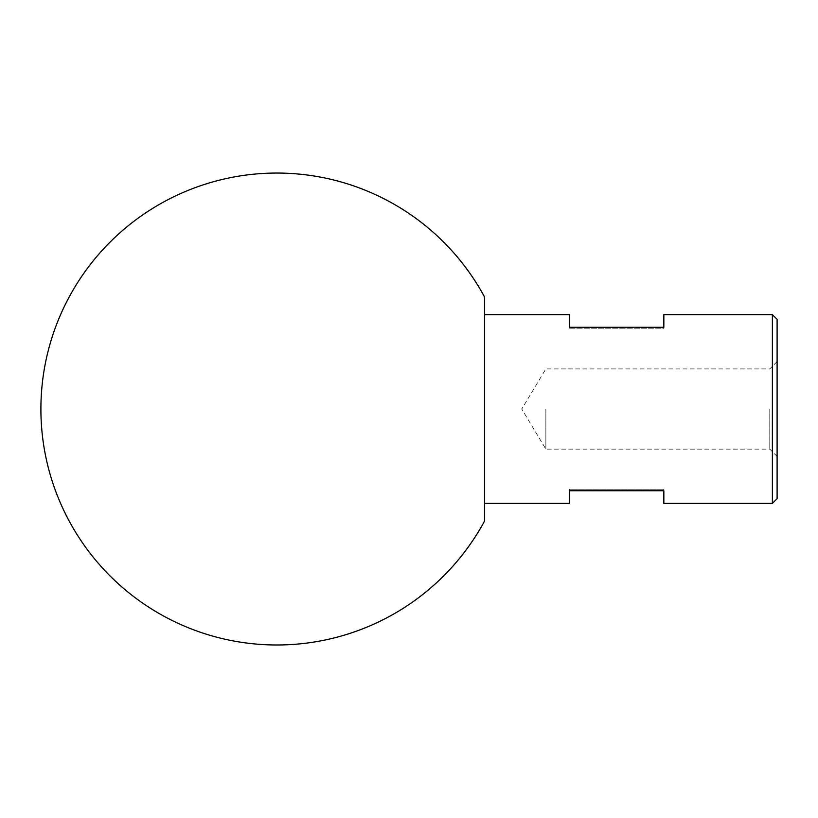 <?xml version="1.0" encoding="UTF-8"?>
<svg xmlns="http://www.w3.org/2000/svg" width="818" height="818" viewBox="0 0 818 818"><rect width="100%" height="100%" fill="white"/><g stroke="black" fill="none" stroke-linecap="round" stroke-linejoin="round"><path stroke-width="0.61" stroke-dasharray="4.09 3.07" d="M777.1 498.683L777.1 319.347M772.376 314.633L772.376 503.397M769.789 409.02L769.789 449.133L769.789 409.02M545.862 409.02L545.862 449.133L545.862 409.02M484.512 296.944L484.512 521.097M569.451 314.633L569.451 328.795L663.838 328.795L663.838 327.282L569.451 327.282L569.451 328.795L663.838 328.795L663.838 314.633M484.512 409.02L484.512 314.633L484.512 409.02M663.838 503.397L663.838 490.759L569.451 490.759L569.451 503.397M777.1 409.02L777.1 361.587L777.1 409.02M569.451 489.246L569.451 490.759L569.451 489.246L663.838 489.246L569.451 489.246M663.838 490.759L663.838 489.246L663.838 490.759M777.1 361.587L769.789 368.908L545.862 368.908L521.751 409.02L545.862 449.133L769.789 449.133L777.1 456.444"/><path stroke-width="1.23" d="M772.376 314.633L777.1 319.347L777.1 498.683L772.376 503.397L772.376 314.633L663.838 314.633L663.838 327.282L569.451 327.282L569.451 314.633L484.512 314.633M484.512 521.097A235.962 235.962 0 0 1 40.9 409.02A235.962 235.962 0 0 1 484.512 296.944L484.512 521.097M484.512 503.397L569.451 503.397L569.451 490.759L663.838 490.759L663.838 503.397L772.376 503.397"/></g></svg>
